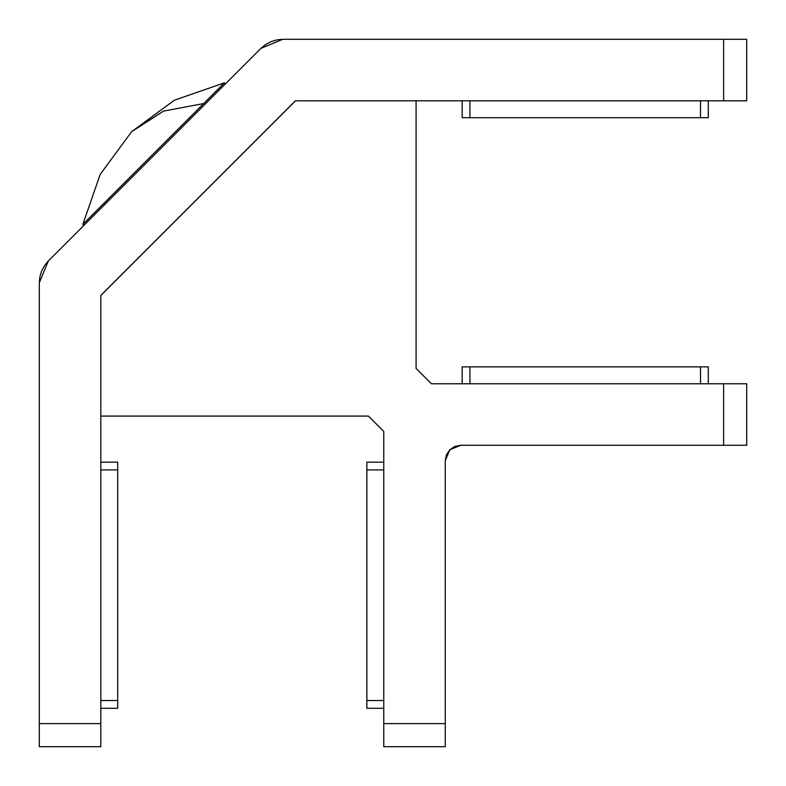 <?xml version="1.0" encoding="UTF-8"?>
<svg xmlns="http://www.w3.org/2000/svg" width="786" height="786" viewBox="0 0 786 786"><rect width="100%" height="100%" fill="white"/><g stroke="black" fill="none" stroke-linecap="round" stroke-linejoin="round"><path stroke-width="1.18" d="M295.457 100.814L746.7 100.814L746.7 39.3L282.714 39.3L723.631 39.3L723.631 100.814L295.457 100.814L100.814 295.457L295.457 100.814M39.3 746.7L100.814 746.7L100.814 295.457L100.814 723.631L39.3 723.631L39.3 746.7L100.814 746.7L100.814 723.631L39.3 723.631L39.3 282.714L39.3 746.7M260.962 48.31L48.31 260.962L260.962 48.31L265.629 44.488L270.944 41.638L276.711 39.89L282.714 39.3L260.962 48.31M39.3 282.714L39.89 276.711L41.638 270.944L44.488 265.629L48.31 260.962L39.3 282.714M41.638 270.944L44.488 265.629L48.29 260.991M265.629 44.488L270.944 41.638M723.631 39.3L723.631 100.814L746.7 100.814L746.7 39.3L723.631 39.3M416.069 368.398L416.069 100.814L295.507 100.814L416.069 100.814L416.069 368.398L431.445 383.774L746.7 383.774L746.7 445.289L460.665 445.289L723.631 445.289L723.631 383.774L431.445 383.774L416.069 368.398M295.507 100.814L100.814 295.507L100.814 416.069L100.814 295.507L295.507 100.814M100.814 416.069L368.398 416.069L383.774 431.445L383.774 723.631L383.774 431.445L368.398 416.069L100.814 416.069M383.774 746.7L383.774 723.631L445.289 723.631L445.289 746.7L383.774 746.7L445.289 746.7L445.289 460.665L445.289 723.631L383.774 723.631L383.774 746.7M445.289 460.665L446.458 454.78L449.789 449.789L454.78 446.458L460.665 445.289L454.78 446.458L449.789 449.789L446.458 454.78L445.289 460.665L449.789 449.789L460.665 445.289M746.7 445.289L746.7 383.774L723.631 383.774L723.631 445.289L746.7 445.289M223.784 83.513L103.595 203.692L104.803 204.468L103.595 203.692L203.692 103.595L163.517 111.111L131.704 131.704L163.517 111.111L203.692 103.595L83.513 223.784M203.692 103.595L224.423 82.864L174.364 100.264L131.704 131.704L100.264 174.364L82.864 224.423L103.595 203.692M117.733 462.197L117.733 708.255L117.733 700.562L100.814 700.562L117.733 700.562L117.733 462.197L100.814 462.197L117.733 462.197M100.814 469.89L117.733 469.89L100.814 469.89M100.814 708.255L117.733 708.255L100.814 708.255M366.856 708.255L366.856 462.197L366.856 469.89L383.774 469.89L366.856 469.89L366.856 708.255L383.774 708.255L366.856 708.255M383.774 700.562L366.856 700.562L383.774 700.562M383.774 462.197L366.856 462.197L383.774 462.197M708.255 117.733L462.197 117.733L469.89 117.733L469.89 100.814L469.89 117.733L708.255 117.733L708.255 100.814L708.255 117.733M700.562 100.814L700.562 117.733L700.562 100.814M462.197 100.814L462.197 117.733L462.197 100.814M462.197 366.856L708.255 366.856L700.562 366.856L700.562 383.774L700.562 366.856L462.197 366.856L462.197 383.774L462.197 366.856M469.89 383.774L469.89 366.856L469.89 383.774M708.255 383.774L708.255 366.856L708.255 383.774M224.423 82.864L225.11 84.161M82.864 224.423L83.267 225.248L84.161 225.11"/></g></svg>
